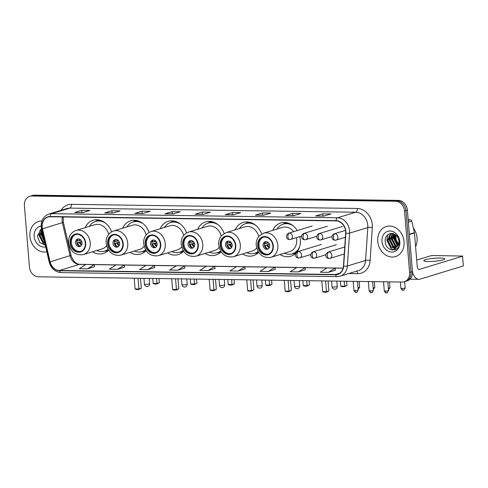 <?xml version="1.0" encoding="UTF-8"?>
<svg xmlns="http://www.w3.org/2000/svg" width="488" height="488" viewBox="0 0 488 488"><rect width="100%" height="100%" fill="white"/><g stroke="black" fill="none" stroke-linecap="round" stroke-linejoin="round"><path stroke-width="0.73" d="M280.082 254.51A17.367 14.298 -107 0 0 290.866 256.188A17.367 14.298 -107 0 0 295.954 253.089M296.82 252.131A17.367 14.298 -107 0 0 300.309 239.785A17.367 14.298 -107 0 0 299.803 236.631M242.56 253.967A17.367 14.298 -107 0 0 253.345 255.645A17.367 14.298 -107 0 0 258.658 252.314M205.039 253.424A17.367 14.298 -107 0 0 215.824 255.102A17.367 14.298 -107 0 0 221.137 251.778M167.518 252.888A17.367 14.298 -107 0 0 178.303 254.565A17.367 14.298 -107 0 0 183.616 251.235M129.991 252.345A17.367 14.298 -107 0 0 140.776 254.022A17.367 14.298 -107 0 0 146.089 250.692M92.47 251.802A17.367 14.298 -107 0 0 103.255 253.479A17.367 14.298 -107 0 0 108.568 250.155M149.096 232.367A17.367 14.298 -107 0 0 130.638 220.796A17.367 14.298 -107 0 0 122.628 228.207M186.617 232.91A17.367 14.298 -107 0 0 168.159 221.339A17.367 14.298 -107 0 0 160.149 228.75M224.138 233.447A17.367 14.298 -107 0 0 205.686 221.881A17.367 14.298 -107 0 0 197.671 229.293M261.659 233.99A17.367 14.298 -107 0 0 243.207 222.418A17.367 14.298 -107 0 0 235.192 229.836M297.284 230.549A17.367 14.298 -107 0 0 280.728 222.961A17.367 14.298 -107 0 0 272.719 230.373M111.575 231.824A17.367 14.298 -107 0 0 93.117 220.259A17.367 14.298 -107 0 0 85.107 227.67M404.247 281.759L407.096 280.893A9.833 8.095 -107 0 0 412.445 271.609L407.395 210.206A9.833 8.095 -107 0 0 398.379 200.397L34.666 195.151A9.833 8.095 -107 0 0 32.592 195.444L31.171 195.877A9.833 8.095 -107 0 1 33.245 195.584A9.833 8.095 -107 0 0 31.171 195.877L29.75 196.31A9.833 8.095 -107 0 0 24.4 205.594L29.451 266.997A9.833 8.095 -107 0 0 38.46 276.812L402.173 282.052A9.833 8.095 -107 0 0 404.247 281.759A9.833 8.095 -107 0 0 409.597 272.475L404.546 211.078A9.833 8.095 -107 0 0 395.536 201.263L31.818 196.017A9.833 8.095 -107 0 0 29.75 196.31M395.536 201.263L396.957 200.83L33.245 195.584L396.957 200.83A9.833 8.095 -107 0 1 405.973 210.645A9.833 8.095 -107 0 0 396.957 200.83L398.379 200.397M409.597 272.475L411.018 272.042L405.973 210.645L411.018 272.042A9.833 8.095 -107 0 1 405.674 281.326A9.833 8.095 -107 0 0 411.018 272.042L412.445 271.609M29.939 236.338A15.732 12.95 -107 0 0 46.817 251.796A15.732 12.95 -107 0 1 29.939 236.338A15.732 12.95 -107 0 1 38.491 221.485A15.732 12.95 -107 0 0 29.939 236.338M377.767 241.353A15.732 12.95 -107 0 0 395.506 256.59A15.732 12.95 -107 0 0 404.058 241.731A15.732 12.95 -107 0 0 386.319 226.499A15.732 12.95 -107 0 0 377.767 241.353A15.732 12.95 -107 0 0 395.506 256.59A15.732 12.95 -107 0 0 404.058 241.731A15.732 12.95 -107 0 0 386.319 226.499A15.732 12.95 -107 0 0 377.767 241.353M42.2 226.993A10.486 8.632 73 0 1 47.903 217.093A10.486 8.632 73 0 1 50.111 216.782L336.043 220.899A10.486 8.632 73 0 1 345.675 233.16L343.454 266.051A10.486 8.632 73 0 1 337.739 274.164A10.486 8.632 73 0 1 335.53 274.476L59.451 270.492A10.486 8.632 73 0 1 50.111 261.824L42.48 228.793A10.486 8.632 73 0 1 42.2 226.993M41.98 226.993A10.748 8.845 -107 0 0 42.267 228.835L49.904 261.867A10.748 8.845 -107 0 0 59.469 270.755L335.549 274.732A10.748 8.845 -107 0 0 343.674 266.1L345.894 233.209A10.748 8.845 -107 0 0 336.025 220.643L50.093 216.519A10.748 8.845 -107 0 0 41.98 226.993M323.873 216.105L330.992 213.927L322.775 213.811L315.657 215.983L323.873 216.105M315.907 215.946L323.995 216.062L315.907 215.946A2.623 1.44 90.8 0 0 315.657 215.983M322.958 216.05L322.775 213.811M293.745 215.666L300.864 213.494L292.647 213.378L285.529 215.55L293.745 215.666M285.779 215.513L293.868 215.629L285.779 215.513A2.623 1.44 90.8 0 0 285.529 215.55M292.83 215.617L292.647 213.378M263.618 215.232L270.736 213.061L262.52 212.945L255.401 215.116L263.618 215.232M255.651 215.08L263.74 215.196L255.651 215.08A2.623 1.44 90.8 0 0 255.401 215.116M262.703 215.184L262.52 212.945M233.49 214.799L240.608 212.628L232.392 212.506L225.273 214.683L233.49 214.799M225.523 214.647L233.618 214.763L225.523 214.647A2.623 1.44 90.8 0 0 225.273 214.683M232.575 214.744L232.392 212.506M82.856 212.628L89.975 210.456L81.758 210.334L74.64 212.512L82.856 212.628M74.89 212.475L82.978 212.591L74.89 212.475A2.623 1.44 90.8 0 0 74.64 212.512M81.941 212.573L81.758 210.334M112.984 213.061L120.103 210.889L111.886 210.773L104.767 212.945L112.984 213.061M105.018 212.908L113.106 213.024L105.018 212.908A2.623 1.44 90.8 0 0 104.767 212.945M112.069 213.012L111.886 210.773M143.112 213.494L150.231 211.322L142.014 211.206L134.895 213.378L143.112 213.494M135.145 213.341L143.234 213.457L135.145 213.341A2.623 1.44 90.8 0 0 134.895 213.378M142.197 213.445L142.014 211.206M173.234 213.933L180.359 211.755L172.142 211.639L165.017 213.811L173.234 213.933M165.273 213.774L173.362 213.89L165.273 213.774A2.623 1.44 90.8 0 0 165.017 213.811M172.325 213.878L172.142 211.639M203.362 214.366L210.481 212.195L202.264 212.073L195.145 214.244L203.362 214.366M195.395 214.208L203.49 214.33L195.395 214.208A2.623 1.44 90.8 0 0 195.145 214.244M202.453 214.311L202.264 212.073M41.889 221.021A15.732 12.95 -107 0 0 38.491 221.485A15.732 12.95 -107 0 1 41.889 221.021M268.241 271.462L274.897 267.186L266.68 267.07L260.025 271.346L268.241 271.462L275.287 269.291M298.369 271.895L305.024 267.625L296.808 267.503L290.153 271.779L298.369 271.895L305.409 269.724M328.491 272.334L335.543 270.181L335.152 268.058L326.936 267.936L320.28 272.212L328.491 272.334L335.152 268.058M177.858 270.163L184.513 265.887L176.296 265.765L169.641 270.041L177.858 270.163L184.903 267.985M147.73 269.724L154.391 265.454L146.174 265.332L139.513 269.608L147.73 269.724L154.775 267.552M117.608 269.291L124.263 265.014L116.046 264.899L109.391 269.175L117.608 269.291L124.647 267.119M87.48 268.858L94.526 266.704L94.135 264.581L85.918 264.466L79.263 268.742L87.48 268.858L94.135 264.581M238.114 271.029L244.769 266.753L236.552 266.637L229.897 270.913L238.114 271.029L245.159 268.858M207.986 270.596L215.104 268.424L214.641 266.32L206.424 266.204L199.769 270.474L207.986 270.596L214.641 266.32M184.513 265.887L184.909 268.01M154.391 265.454L154.781 267.576M124.263 265.014L124.653 267.143M244.769 266.753L245.159 268.876M274.897 267.186L275.287 269.315M305.024 267.625L305.415 269.748M44.268 240.767L41.809 234.941L42.236 231.977M44.005 239.626L42.377 234.765L42.486 233.057M44.798 243.061L42.785 242.115L39.552 235.631L41.742 229.848M44.707 242.682L43.353 241.944L40.114 235.46L41.822 230.19M41.145 226.054A10.681 8.796 -107 0 0 34.154 236.399A10.681 8.796 -107 0 0 45.683 246.885M41.511 228.854L37.356 236.046L39.815 242.542L45.286 245.171M41.846 232.532A16.385 13.487 -107 0 0 41.919 233.234M42.657 236.717A16.385 13.487 -107 0 0 43.188 238.217M44.481 241.706L41.48 234.441L41.944 230.726M45.158 244.628L43.273 243.634L38.936 235.216L40.242 229.58M44.591 242.182L41.199 234.527L41.846 230.287M70.504 242.957A8.851 7.283 -107 0 0 80.477 251.521A8.851 7.283 -107 0 0 85.29 243.164A8.851 7.283 -107 0 0 75.317 234.6A8.851 7.283 -107 0 0 70.504 242.957M75.762 234.478A8.851 7.283 -107 0 0 71.394 242.682A8.851 7.283 -107 0 0 80.916 251.369M102.212 221.015A15.5 12.761 -107 0 0 96.514 221.174L95.624 221.448A15.5 12.761 -107 0 0 89.371 226.365M105.725 223.26A15.5 12.761 -107 0 0 95.624 221.448M108.647 234.338A12.615 10.388 -107 0 0 94.861 224.694L75.994 230.452A12.615 10.388 73 0 1 90.219 242.67A12.615 10.388 73 0 1 83.356 254.584L102.224 248.825A12.615 10.388 -107 0 0 106.591 245.836M96.74 250.503A15.5 12.761 -107 0 0 104.67 251.1A15.5 12.761 -107 0 0 108.061 249.344M104.67 251.1L105.561 250.826A15.5 12.761 -107 0 0 108.208 249.594M75.5 242.743A3.934 3.239 -107 0 0 79.934 246.55A3.934 3.239 -107 0 0 82.076 242.835A3.934 3.239 -107 0 0 77.641 239.029A3.934 3.239 -107 0 0 75.5 242.743M78.287 238.913A3.934 3.239 -107 0 0 76.744 242.359A3.934 3.239 -107 0 0 80.532 246.281M78.153 238.998A4.587 3.776 73 0 0 77.452 241.005L76.897 240.999A5.246 4.319 73 0 1 76.927 240.712M77.452 241.005L80.99 240.2M78.403 245.555A5.246 4.319 73 0 1 77.055 242.939L81.764 241.499M80.38 246.287A4.587 3.776 73 0 1 77.61 242.945L77.055 242.939M81.899 241.908L77.61 242.945M159.033 278.55L159.375 282.741L156.855 284.004L154.117 283.961L153.159 283.418L152.75 278.459M156.581 278.514L156.99 283.473L159.375 282.741M153.159 283.418L156.99 283.473L156.855 284.004M134.188 278.19L135.072 288.933L138.909 288.988L138.025 278.245M135.072 288.933L136.03 289.482L138.769 289.518L138.909 288.988L141.294 288.262L140.471 278.282M138.769 289.518L141.294 288.262M108.025 243.494A8.851 7.283 -107 0 0 117.998 252.064A8.851 7.283 -107 0 0 122.811 243.707A8.851 7.283 -107 0 0 112.838 235.137A8.851 7.283 -107 0 0 108.025 243.494M113.289 235.021A8.851 7.283 -107 0 0 108.916 243.225A8.851 7.283 -107 0 0 118.444 251.912M139.733 221.558A15.5 12.761 -107 0 0 134.035 221.717L133.145 221.985A15.5 12.761 -107 0 0 126.892 226.908M143.252 223.797A15.5 12.761 -107 0 0 133.145 221.985M146.168 234.881A12.615 10.388 -107 0 0 132.382 225.236L113.515 230.989A12.615 10.388 73 0 1 127.74 243.213A12.615 10.388 73 0 1 120.884 255.126L139.745 249.368A12.615 10.388 -107 0 0 144.112 246.373M134.261 251.046A15.5 12.761 -107 0 0 142.191 251.637A15.5 12.761 -107 0 0 145.583 249.886M142.191 251.637L143.082 251.369A15.5 12.761 -107 0 0 145.729 250.137M113.021 243.28A3.934 3.239 -107 0 0 117.456 247.093A3.934 3.239 -107 0 0 119.597 243.378A3.934 3.239 -107 0 0 115.162 239.571A3.934 3.239 -107 0 0 113.021 243.28M115.808 239.456A3.934 3.239 -107 0 0 114.265 242.902A3.934 3.239 -107 0 0 118.053 246.824M115.674 239.541A4.587 3.776 73 0 0 114.973 241.548L114.418 241.536A5.246 4.319 73 0 1 114.448 241.249M114.973 241.548L118.511 240.736M115.924 246.092A5.246 4.319 73 0 1 114.576 243.475L119.285 242.042M117.901 246.83A4.587 3.776 73 0 1 115.138 243.488L114.576 243.475M119.426 242.444L115.138 243.488M196.554 279.087L196.896 283.284L194.376 284.541L191.638 284.504L190.68 283.955L190.271 278.996M194.108 279.051L194.511 284.01L196.896 283.284M190.68 283.955L194.511 284.01L194.376 284.541M171.709 278.733L172.593 289.476L176.43 289.53L175.546 278.788M172.593 289.476L173.551 290.018L176.29 290.061L176.43 289.53L178.815 288.804L177.992 278.819M176.29 290.061L178.815 288.804M145.546 244.037A8.851 7.283 -107 0 0 155.526 252.607A8.851 7.283 -107 0 0 160.332 244.25A8.851 7.283 -107 0 0 150.359 235.68A8.851 7.283 -107 0 0 145.546 244.037M150.81 235.564A8.851 7.283 -107 0 0 146.437 243.762A8.851 7.283 -107 0 0 155.965 252.455M177.254 222.101A15.5 12.761 -107 0 0 171.556 222.254L170.666 222.528A15.5 12.761 -107 0 0 164.419 227.451M180.774 224.34A15.5 12.761 -107 0 0 170.666 222.528M183.689 235.417A12.615 10.388 -107 0 0 169.903 225.773L151.036 231.532A12.615 10.388 73 0 1 165.267 243.75A12.615 10.388 73 0 1 158.405 255.669L177.272 249.911A12.615 10.388 -107 0 0 181.634 246.916M171.782 251.582A15.5 12.761 -107 0 0 179.712 252.18A15.5 12.761 -107 0 0 183.104 250.429M179.712 252.18L180.603 251.906A15.5 12.761 -107 0 0 183.25 250.679M150.542 243.823A3.934 3.239 -107 0 0 154.977 247.629A3.934 3.239 -107 0 0 157.118 243.921A3.934 3.239 -107 0 0 152.683 240.108A3.934 3.239 -107 0 0 150.542 243.823M153.33 239.998A3.934 3.239 -107 0 0 151.792 243.445A3.934 3.239 -107 0 0 155.581 247.367M153.195 240.078A4.587 3.776 73 0 0 152.5 242.085L151.939 242.079A5.246 4.319 73 0 1 151.969 241.792M152.5 242.085L156.032 241.279M153.446 246.635A5.246 4.319 73 0 1 152.097 244.018L156.807 242.579M155.422 247.367A4.587 3.776 73 0 1 152.659 244.024L152.097 244.018M156.947 242.987L152.659 244.024M234.075 279.63L234.417 283.827L231.898 285.084L229.159 285.041L228.201 284.498L227.792 279.539M231.629 279.594L232.032 284.553L234.417 283.827M228.201 284.498L232.032 284.553L231.898 285.084M209.236 279.27L210.114 290.018L213.951 290.073L213.067 279.325M210.114 290.018L211.072 290.561L213.811 290.604L213.951 290.073L216.336 289.341L215.513 279.362M213.811 290.604L216.336 289.341M183.067 244.579A8.851 7.283 -107 0 0 193.047 253.144A8.851 7.283 -107 0 0 197.86 244.793A8.851 7.283 -107 0 0 187.88 236.222A8.851 7.283 -107 0 0 183.067 244.579M188.331 236.101A8.851 7.283 -107 0 0 183.958 244.305A8.851 7.283 -107 0 0 193.486 252.991M214.775 222.638A15.5 12.761 -107 0 0 209.077 222.796L208.187 223.071A15.5 12.761 -107 0 0 201.941 227.987M218.295 224.883A15.5 12.761 -107 0 0 208.187 223.071M221.216 235.96A12.615 10.388 -107 0 0 207.424 226.316L188.557 232.075A12.615 10.388 73 0 1 202.788 244.293A12.615 10.388 73 0 1 195.926 256.206L214.793 250.448A12.615 10.388 -107 0 0 219.155 247.459M209.303 252.125A15.5 12.761 -107 0 0 217.233 252.723A15.5 12.761 -107 0 0 220.625 250.966M217.233 252.723L218.124 252.448A15.5 12.761 -107 0 0 220.777 251.216M188.063 244.366A3.934 3.239 -107 0 0 192.498 248.172A3.934 3.239 -107 0 0 194.639 244.457A3.934 3.239 -107 0 0 190.204 240.651A3.934 3.239 -107 0 0 188.063 244.366M190.851 240.535A3.934 3.239 -107 0 0 189.314 243.982A3.934 3.239 -107 0 0 193.102 247.904M190.723 240.621A4.587 3.776 73 0 0 190.021 242.627L189.46 242.621A5.246 4.319 73 0 1 189.49 242.335M190.021 242.627L193.553 241.822M190.967 247.178A5.246 4.319 73 0 1 189.619 244.561L194.328 243.122M192.943 247.91A4.587 3.776 73 0 1 190.18 244.567L189.619 244.561M194.468 243.53L190.18 244.567M271.596 280.173L271.944 284.364L269.419 285.626L266.68 285.584L265.722 285.041L265.313 280.082M269.15 280.136L269.559 285.096L271.944 284.364M265.722 285.041L269.559 285.096L269.419 285.626M246.757 279.813L247.636 290.555L251.472 290.61L250.588 279.868M247.636 290.555L248.593 291.104L251.332 291.141L251.472 290.61L253.858 289.884L253.04 279.905M251.332 291.141L253.858 289.884M220.588 245.116A8.851 7.283 -107 0 0 230.568 253.687A8.851 7.283 -107 0 0 235.381 245.33A8.851 7.283 -107 0 0 225.401 236.759A8.851 7.283 -107 0 0 220.588 245.116M225.852 236.643A8.851 7.283 -107 0 0 221.479 244.848A8.851 7.283 -107 0 0 231.007 253.534M252.296 223.181A15.5 12.761 -107 0 0 246.599 223.339L245.708 223.608A15.5 12.761 -107 0 0 239.462 228.53M255.816 225.419A15.5 12.761 -107 0 0 245.708 223.608M258.738 236.503A12.615 10.388 -107 0 0 244.946 226.859L226.078 232.611A12.615 10.388 73 0 1 240.309 244.836A12.615 10.388 73 0 1 233.447 256.749L252.314 250.991A12.615 10.388 -107 0 0 256.676 248.002M246.824 252.668A15.5 12.761 -107 0 0 254.754 253.26A15.5 12.761 -107 0 0 258.146 251.509M254.754 253.26L255.645 252.991A15.5 12.761 -107 0 0 258.298 251.759M225.584 244.903A3.934 3.239 -107 0 0 230.019 248.715A3.934 3.239 -107 0 0 232.16 245A3.934 3.239 -107 0 0 227.725 241.194A3.934 3.239 -107 0 0 225.584 244.903M228.372 241.078A3.934 3.239 -107 0 0 226.835 244.525A3.934 3.239 -107 0 0 230.623 248.447M228.244 241.163A4.587 3.776 73 0 0 227.542 243.17L226.981 243.158A5.246 4.319 73 0 1 227.011 242.871M227.542 243.17L231.074 242.359M228.488 247.715A5.246 4.319 73 0 1 227.14 245.098L231.849 243.664M230.464 248.453A4.587 3.776 73 0 1 227.701 245.11L227.14 245.098M231.989 244.067L227.701 245.11M309.118 280.71L309.465 284.907L306.94 286.163L304.201 286.127L303.243 285.578L302.834 280.618M306.671 280.679L307.08 285.632L309.465 284.907M303.243 285.578L307.08 285.632L306.94 286.163M284.278 280.356L285.163 291.098L288.994 291.153L288.109 280.411M285.163 291.098L286.114 291.641L288.853 291.684L288.994 291.153L291.379 290.427L290.561 280.441M288.853 291.684L291.379 290.427M258.109 245.659A8.851 7.283 -107 0 0 268.089 254.23A8.851 7.283 -107 0 0 272.902 245.873A8.851 7.283 -107 0 0 262.922 237.302A8.851 7.283 -107 0 0 258.109 245.659M263.374 237.186A8.851 7.283 -107 0 0 259 245.385A8.851 7.283 -107 0 0 268.528 254.077M289.817 223.724A15.5 12.761 -107 0 0 284.12 223.876L283.229 224.151A15.5 12.761 -107 0 0 276.983 229.073M293.337 225.962A15.5 12.761 -107 0 0 283.229 224.151M293.636 231.666A12.615 10.388 -107 0 0 282.467 227.396L263.605 233.154A12.615 10.388 73 0 1 277.831 245.373A12.615 10.388 73 0 1 270.968 257.292L289.835 251.534A12.615 10.388 -107 0 0 296.698 239.614A12.615 10.388 -107 0 0 296.405 237.668M284.345 253.205A15.5 12.761 -107 0 0 292.275 253.803A15.5 12.761 -107 0 0 299.65 246.654M292.275 253.803L293.166 253.528A15.5 12.761 -107 0 0 297.985 250.478M263.111 245.446A3.934 3.239 -107 0 0 267.546 249.252A3.934 3.239 -107 0 0 269.681 245.543A3.934 3.239 -107 0 0 265.246 241.731A3.934 3.239 -107 0 0 263.111 245.446M265.893 241.621A3.934 3.239 -107 0 0 264.356 245.067A3.934 3.239 -107 0 0 268.144 248.99M265.765 241.7A4.587 3.776 73 0 0 265.063 243.707L264.502 243.701A5.246 4.319 73 0 1 264.533 243.414M265.063 243.707L268.595 242.902M266.009 248.258A5.246 4.319 73 0 1 264.661 245.641L269.37 244.201M267.985 248.99A4.587 3.776 73 0 1 265.222 245.647L264.661 245.641M269.51 244.61L265.222 245.647M346.639 281.253L346.986 285.45L344.461 286.706L341.722 286.669L340.764 286.12L340.356 281.161M344.192 281.216L344.601 286.175L346.986 285.45M340.764 286.12L344.601 286.175L344.461 286.706M321.799 280.893L322.684 291.641L326.515 291.696L325.63 280.948M322.684 291.641L323.642 292.184L326.38 292.227L326.515 291.696L328.9 290.964L328.082 280.984M326.38 292.227L328.9 290.964M439.962 258.048A10.486 1.519 -4.7 0 0 429.226 258.853A10.486 1.519 -4.7 0 0 423.816 260.641A10.486 1.519 -4.7 0 0 428.568 261.525A10.486 1.519 -4.7 0 0 439.31 260.714A10.486 1.519 -4.7 0 0 444.72 258.927A10.486 1.519 -4.7 0 0 439.962 258.048M408.236 220.472L410.31 219.838L408.181 219.807M412.458 271.786A13.109 7.198 90.8 0 0 418.832 279.307A13.109 7.198 90.8 0 0 420.083 279.124L463.338 265.929L462.539 256.231L419.29 269.431A3.276 1.8 -89.2 0 1 418.972 269.474A3.276 1.8 -89.2 0 1 417.24 266.741L414.465 232.953L409.389 234.502M462.539 256.231L463.338 265.929M462.801 256.078L433.027 255.523L430.77 255.773L416.697 260.067M410.31 219.838A1.641 1.348 73 0 1 411.768 221.198L414.422 232.672A1.641 1.348 73 0 1 414.465 232.953M415.593 246.678A16.385 13.487 -107 0 0 417.063 237.937A16.385 13.487 -107 0 0 413.324 227.92M398.007 245.446L397.397 245.061L394.158 238.577L395.048 234.533M398.208 245.055L394.725 238.4L395.408 234.783M397.14 246.69L395.14 245.751L391.901 239.266L393.731 233.862M397.366 246.428L395.701 245.574L392.462 239.089L394.042 233.99M396.152 247.52L392.877 246.44L389.637 239.956L392.614 233.545M396.409 247.349L393.444 246.269L390.205 239.785L392.864 233.599M397.824 245.763A7.405 6.094 -107 0 0 398.879 241.09A7.405 6.094 -107 0 0 396.293 235.539C391.931 230.842 384.757 234.661 385.185 241.06C385.16 252.4 400.447 252.991 399.574 242.036L396.994 235.149L399.202 241.286L397.824 245.763L396.427 247.331L395.066 248.02L390.62 247.129L387.38 240.645L390.333 234.246L392.023 233.465M395.347 247.922L391.181 246.959L387.942 240.474L390.894 234.075L392.053 233.465M399.324 245.177L395.054 237.985L395.115 235.533M381.982 241.414A10.681 8.796 -107 0 0 391.779 252.076A10.681 8.796 -107 0 0 399.843 241.67A10.681 8.796 -107 0 0 390.046 231.007A10.681 8.796 -107 0 0 381.982 241.414M389.674 237.546A16.385 13.487 -107 0 0 389.747 238.248M390.485 241.731A16.385 13.487 -107 0 0 391.016 243.231M392.431 246.092A16.385 13.487 -107 0 0 393.663 247.886M394.097 248.422A16.385 13.487 -107 0 0 395.31 249.728M396.409 249.118L394.139 248.197M393.853 248.014L389.308 239.456L390.193 234.636M396.116 247.325L391.571 238.766L392.456 233.947M397.622 246.08L393.834 238.071L394.365 234.142M394.505 250.002L391.108 248.648L386.77 240.23L388.07 234.6M396.244 249.228L393.743 248.209M393.322 247.928L389.027 239.541L389.76 235.082M395.585 247.239L391.291 238.852L392.016 234.392M397.482 246.281L393.548 238.162L394.151 234.039M34.666 195.151L31.818 196.017M407.395 210.206L404.546 211.078M62.476 216.959A10.486 8.632 -107 0 0 62.135 220.911A10.486 8.632 -107 0 0 62.415 222.711L70.046 255.743A10.486 8.632 -107 0 0 79.385 264.411L85.851 264.508M61.11 210.322A16.385 13.487 73 0 1 71.346 204.338L357.277 208.461A3.276 1.8 -89.2 0 1 355.764 212.231L69.833 208.114A13.109 10.791 -107 0 0 67.07 208.498L48.843 214.061A13.109 10.791 73 0 1 51.606 213.671A3.276 1.8 90.8 0 0 50.093 216.519M357.277 208.461A16.385 13.487 73 0 1 372.301 224.816A16.385 13.487 73 0 1 372.326 227.615L370.111 260.507A16.385 13.487 73 0 1 357.722 273.664L348.78 273.536M367.781 225.316A13.109 10.791 -107 0 0 355.764 212.231L337.537 217.794A13.109 10.791 73 0 1 349.579 233.124L347.358 266.015A13.109 10.791 73 0 1 340.215 276.153L358.436 270.59A13.109 10.791 -107 0 0 365.585 260.452L367.8 227.56A13.109 10.791 -107 0 0 367.781 225.316M48.843 214.061C43.542 216.123 40.992 220.35 41.187 226.749L41.523 228.903L42.267 228.835M41.523 228.903L49.16 261.94C51.063 268.473 55.028 272.029 61.055 272.603A3.276 1.8 -89.2 0 1 59.469 270.755M335.549 274.732A3.276 1.8 90.8 0 0 337.135 276.586L340.215 276.153M343.674 266.1A3.276 0.781 3.9 0 0 347.358 266.015L365.585 260.452A3.276 0.781 -176.1 0 1 370.111 260.507M49.16 261.94L49.904 261.867M345.894 233.209A3.276 0.781 3.9 0 0 349.579 233.124L367.8 227.56A3.276 0.781 -176.1 0 1 372.326 227.615M336.025 220.643A3.276 1.8 -89.2 0 1 337.537 217.794L51.606 213.671L69.833 208.114A3.276 1.8 -89.2 0 0 71.346 204.338M356.612 271.145A3.276 1.8 -89.2 0 1 357.722 273.664M335.53 274.476L339.746 273.189M42.48 228.793L63.391 222.321L71.022 255.352L50.111 261.824M59.451 270.492L79.385 264.411A5.899 3.239 -89.2 0 1 79.947 264.331L343.125 268.125M94.141 264.624L115.979 264.941M124.269 265.057L146.107 265.374M154.397 265.496L176.235 265.808M184.525 265.929L206.363 266.241M214.653 266.363L236.491 266.68M244.775 266.796L266.619 267.113M274.903 267.229L296.741 267.546M305.031 267.668L326.868 267.979M335.158 268.101L343.101 268.211M85.705 243.17A9.339 7.686 -107 0 0 77.141 233.85A9.339 7.686 -107 0 0 70.089 242.951A9.339 7.686 -107 0 0 78.653 252.272A9.339 7.686 -107 0 0 85.705 243.17M104.432 251.167A15.714 12.932 -107 0 0 108.44 249.96M100.101 220.234A15.714 12.932 -107 0 0 95.386 221.521M143.96 278.331L144.436 284.12A2.623 0.378 -4.7 0 0 145.625 284.339A2.623 0.378 -4.7 0 0 149.237 283.937A2.623 0.378 -4.7 0 0 149.663 283.693L149.224 278.404M79.3 240.657A3.8 3.129 73 0 1 79.8 239.248M80.081 240.474A3.605 2.965 73 0 1 80.337 239.584M81.606 245.159A3.8 3.129 73 0 1 79.459 242.597M81.862 244.579A3.605 2.965 73 0 1 80.239 242.414M123.226 243.713A9.339 7.686 -107 0 0 114.662 234.392A9.339 7.686 -107 0 0 107.61 243.488A9.339 7.686 -107 0 0 116.174 252.814A9.339 7.686 -107 0 0 123.226 243.713M141.953 251.71A15.714 12.932 -107 0 0 145.961 250.503M137.622 220.771A15.714 12.932 -107 0 0 132.907 222.058M181.481 278.874L181.957 284.663A2.623 0.378 -4.7 0 0 183.146 284.882A2.623 0.378 -4.7 0 0 186.758 284.48A2.623 0.378 -4.7 0 0 187.185 284.229L186.745 278.947M116.821 241.2A3.8 3.129 73 0 1 117.321 239.791M117.602 241.017A3.605 2.965 73 0 1 117.864 240.126M119.127 245.702A3.8 3.129 73 0 1 116.98 243.14M119.383 245.122A3.605 2.965 73 0 1 117.761 242.957M160.747 244.256A9.339 7.686 -107 0 0 152.183 234.935A9.339 7.686 -107 0 0 145.137 244.03A9.339 7.686 -107 0 0 153.696 253.351A9.339 7.686 -107 0 0 160.747 244.256M179.474 252.247A15.714 12.932 -107 0 0 183.482 251.039M175.143 221.314A15.714 12.932 -107 0 0 170.428 222.601M219.002 279.411L219.478 285.199A2.623 0.378 -4.7 0 0 220.667 285.425A2.623 0.378 -4.7 0 0 224.285 285.016A2.623 0.378 -4.7 0 0 224.706 284.772L224.266 279.49M154.342 241.737A3.8 3.129 73 0 1 154.842 240.334M155.123 241.554A3.605 2.965 73 0 1 155.385 240.669M156.648 246.239A3.8 3.129 73 0 1 154.501 243.677M156.91 245.659A3.605 2.965 73 0 1 155.282 243.494M198.268 244.793A9.339 7.686 -107 0 0 189.704 235.472A9.339 7.686 -107 0 0 182.658 244.573A9.339 7.686 -107 0 0 191.217 253.894A9.339 7.686 -107 0 0 198.268 244.793M217.001 252.79A15.714 12.932 -107 0 0 221.009 251.582M212.664 221.857A15.714 12.932 -107 0 0 207.955 223.144M256.523 279.953L256.999 285.742A2.623 0.378 -4.7 0 0 258.189 285.962A2.623 0.378 -4.7 0 0 261.806 285.559A2.623 0.378 -4.7 0 0 262.227 285.315L261.794 280.027M191.863 242.28A3.8 3.129 73 0 1 192.37 240.871M192.644 242.097A3.605 2.965 73 0 1 192.906 241.206M194.169 246.782A3.8 3.129 73 0 1 192.022 244.22M194.431 246.202A3.605 2.965 73 0 1 192.803 244.037M235.789 245.336A9.339 7.686 -107 0 0 227.225 236.015A9.339 7.686 -107 0 0 220.179 245.11A9.339 7.686 -107 0 0 228.744 254.437A9.339 7.686 -107 0 0 235.789 245.336M254.523 253.333A15.714 12.932 -107 0 0 258.53 252.125M250.185 222.394A15.714 12.932 -107 0 0 245.476 223.681M294.044 280.496L294.52 286.285A2.623 0.378 -4.7 0 0 295.71 286.505A2.623 0.378 -4.7 0 0 299.327 286.102A2.623 0.378 -4.7 0 0 299.748 285.852L299.315 280.57M229.384 242.823A3.8 3.129 73 0 1 229.891 241.414M230.165 242.64A3.605 2.965 73 0 1 230.428 241.749M231.69 247.325A3.8 3.129 73 0 1 229.543 244.762M231.952 246.745A3.605 2.965 73 0 1 230.324 244.579M273.31 245.879A9.339 7.686 -107 0 0 264.746 236.558A9.339 7.686 -107 0 0 257.701 245.653A9.339 7.686 -107 0 0 266.265 254.974A9.339 7.686 -107 0 0 273.31 245.879M292.044 253.87A15.714 12.932 -107 0 0 296.472 252.43M287.707 222.937A15.714 12.932 -107 0 0 282.997 224.224M331.565 281.033L332.041 286.828A2.623 0.378 -4.7 0 0 333.231 287.048A2.623 0.378 -4.7 0 0 336.848 286.639A2.623 0.378 -4.7 0 0 337.269 286.395L336.836 281.112M266.906 243.359A3.8 3.129 73 0 1 267.412 241.956M267.686 243.176A3.605 2.965 73 0 1 267.949 242.292M269.211 247.861A3.8 3.129 73 0 1 267.07 245.299M269.474 247.282A3.605 2.965 73 0 1 267.851 245.116M289.408 233.063A3.276 2.696 -107 0 0 288.719 233.16C285.419 234.655 285.632 239.431 289.628 239.571A3.276 1.8 -89.2 0 1 287.896 236.839A3.276 1.8 90.8 0 1 289.408 233.063A3.276 2.696 -107 0 1 292.416 236.338A3.276 2.696 -107 0 1 290.635 239.431L289.628 239.571A3.276 1.8 -89.2 0 0 289.939 239.529A3.276 2.696 -107 0 0 290.635 239.431L301.602 236.082M359.162 281.436L359.644 287.237A2.129 0.311 175.3 0 1 357.985 287.676M304.585 233.282A3.276 2.696 -107 0 0 303.896 233.38C300.59 234.874 300.809 239.651 304.805 239.791A3.276 1.8 -89.2 0 1 303.072 237.058A3.276 1.8 90.8 0 1 304.585 233.282A3.276 2.696 -107 0 1 307.586 236.552A3.276 2.696 -107 0 1 305.805 239.651L304.805 239.791A3.276 1.8 -89.2 0 0 305.116 239.748A3.276 2.696 -107 0 0 305.805 239.651L316.773 236.302M374.339 281.649L374.815 287.456A2.129 0.311 175.3 0 1 373.161 287.896M319.756 233.502A3.276 2.696 -107 0 0 319.067 233.599C315.76 235.094 315.98 239.87 319.975 240.011A3.276 1.8 -89.2 0 1 318.243 237.278A3.276 1.8 90.8 0 1 319.756 233.502A3.276 2.696 -107 0 1 322.763 236.771A3.276 2.696 -107 0 1 320.976 239.87L319.975 240.011A3.276 1.8 -89.2 0 0 320.287 239.968A3.276 2.696 -107 0 0 320.976 239.87L331.944 236.521M389.509 281.869L389.985 287.676A2.129 0.311 175.3 0 1 388.332 288.115M334.933 233.721A3.276 2.696 -107 0 0 334.237 233.819C330.937 235.314 331.157 240.09 335.146 240.23A3.276 1.8 -89.2 0 1 333.414 237.497A3.276 1.8 90.8 0 1 334.933 233.721A3.276 2.696 -107 0 1 337.934 236.991A3.276 2.696 -107 0 1 336.153 240.09L335.146 240.23A3.276 1.8 -89.2 0 0 335.463 240.188A3.276 2.696 -107 0 0 336.153 240.09L345.394 237.266M401.88 288.42A2.129 0.311 175.3 0 1 400.916 288.243C402.905 291.611 402.923 289.646 403.009 290.201A2.129 1.171 -89.2 0 1 401.88 288.42A2.129 0.311 175.3 0 0 404.064 288.255A2.129 0.311 175.3 0 0 405.162 287.896L404.644 281.643M403.21 290.171A2.129 1.171 -89.2 0 1 403.009 290.201C403.35 289.421 403.186 292.037 405.162 287.896M354.904 290.635A2.129 0.311 175.3 0 1 353.94 290.458C355.929 293.825 355.947 291.861 356.033 292.41A2.129 1.171 -89.2 0 1 354.904 290.635A2.129 0.311 175.3 0 0 357.088 290.47A2.129 0.311 175.3 0 0 358.186 290.104L357.472 281.411M356.234 292.379A2.129 1.171 -89.2 0 1 356.033 292.41C356.374 291.629 356.21 294.252 358.186 290.104M298.504 251.527A3.276 2.696 -107 0 0 297.814 251.625C294.514 253.119 294.728 257.896 298.723 258.036A3.276 1.8 -89.2 0 1 296.991 255.303A3.276 1.8 90.8 0 1 298.504 251.527A3.276 2.696 -107 0 1 301.511 254.803A3.276 2.696 -107 0 1 299.73 257.896L298.723 258.036A3.276 1.8 -89.2 0 0 299.04 257.993A3.276 2.696 -107 0 0 299.73 257.896L310.697 254.547M370.081 290.854A2.129 0.311 175.3 0 1 369.111 290.677C371.1 294.044 371.124 292.08 371.203 292.629A2.129 1.171 -89.2 0 1 370.081 290.854A2.129 0.311 175.3 0 0 372.259 290.689A2.129 0.311 175.3 0 0 373.357 290.323L372.643 281.625M371.411 292.599A2.129 1.171 -89.2 0 1 371.203 292.629C371.545 291.848 371.38 294.471 373.357 290.323M313.68 251.747A3.276 2.696 -107 0 0 312.991 251.845C309.685 253.339 309.904 258.115 313.9 258.256A3.276 1.8 -89.2 0 1 312.168 255.523A3.276 1.8 90.8 0 1 313.68 251.747A3.276 2.696 -107 0 1 316.681 255.017A3.276 2.696 -107 0 1 314.9 258.115L313.9 258.256A3.276 1.8 -89.2 0 0 314.211 258.213A3.276 2.696 -107 0 0 314.9 258.115L325.868 254.766M385.252 291.074A2.129 0.311 175.3 0 1 384.288 290.891C386.276 294.264 386.295 292.3 386.38 292.849A2.129 1.171 -89.2 0 1 385.252 291.074A2.129 0.311 175.3 0 0 387.435 290.909A2.129 0.311 175.3 0 0 388.533 290.543L387.82 281.844M386.581 292.818A2.129 1.171 -89.2 0 1 386.38 292.849C386.722 292.068 386.557 294.685 388.533 290.543M328.851 251.967A3.276 2.696 -107 0 0 328.162 252.064C324.855 253.559 325.075 258.335 329.071 258.475A3.276 1.8 -89.2 0 1 327.338 255.743A3.276 1.8 90.8 0 1 328.851 251.967A3.276 2.696 -107 0 1 331.858 255.236A3.276 2.696 -107 0 1 330.077 258.335L329.071 258.475A3.276 1.8 -89.2 0 0 329.382 258.433A3.276 2.696 -107 0 0 330.077 258.335L344.266 254.004M419.29 269.431L418.661 269.425M409.371 234.216L414.422 232.672M411.768 221.198L408.383 222.229M61.055 272.603L337.135 276.586M71.022 255.352C73.084 261.22 76.055 264.209 79.947 264.331M63.391 222.321L63.257 216.971M75.994 230.452L73.554 231.586L71.309 233.575C69.259 236.101 68.357 239.132 68.607 242.676C70.424 251.68 75.341 255.651 83.356 254.584M104.359 251.186L107.622 251.058M95.319 221.546L98.094 219.832M144.436 284.12A2.623 2.623 0 0 0 147.01 286.529A2.623 2.623 0 0 0 149.663 283.693M113.515 230.989L111.075 232.129L108.83 234.118C106.781 236.643 105.878 239.675 106.128 243.213C107.946 252.223 112.862 256.194 120.884 255.126M141.886 251.729L145.143 251.594M132.84 222.083L135.615 220.369M181.957 284.663A2.623 2.623 0 0 0 184.531 287.066A2.623 2.623 0 0 0 187.185 284.229M151.036 231.532L148.596 232.666L146.351 234.655C144.302 237.18 143.399 240.218 143.649 243.756C145.467 252.766 150.383 256.731 158.405 255.669M179.407 252.266L182.664 252.137M170.361 222.626L173.136 220.911M219.478 285.199A2.623 2.623 0 0 0 222.052 287.609A2.623 2.623 0 0 0 224.706 284.772M188.557 232.075L186.117 233.209L183.872 235.198C181.823 237.723 180.926 240.755 181.17 244.299C182.988 253.302 187.904 257.274 195.926 256.206M216.928 252.808L220.192 252.68M207.882 223.169L210.657 221.454M256.999 285.742A2.623 2.623 0 0 0 259.573 288.152A2.623 2.623 0 0 0 262.227 285.315M226.078 232.611L221.393 235.741C219.344 238.266 218.447 241.298 218.691 244.836C220.509 253.845 225.425 257.816 233.447 256.749M254.449 253.351L257.713 253.217M245.403 223.705L248.185 221.991M294.52 286.285A2.623 2.623 0 0 0 297.094 288.689A2.623 2.623 0 0 0 299.748 285.852M263.605 233.154L258.921 236.277C256.871 238.809 255.968 241.841 256.212 245.379C258.03 254.388 262.953 258.353 270.968 257.292M291.97 253.888L295.234 253.76M282.924 224.248L285.706 222.534M332.041 286.828A2.623 2.623 0 0 0 334.615 289.231A2.623 2.623 0 0 0 337.269 286.395M312.216 225.993L288.719 233.16M359.644 287.237L358.131 289.451M327.387 226.212L303.896 233.38M374.815 287.456L373.308 289.671M342.558 226.432L319.067 233.599M389.985 287.676L388.478 289.89M345.535 230.373L334.237 233.819M395.719 235.021L396.286 241.981M400.916 288.243L400.404 282.027M321.311 244.457L297.814 251.625M353.94 290.458L353.19 281.344M336.482 244.677L312.991 251.845M369.111 290.677L368.367 281.564M344.741 247.007L328.162 252.064M384.288 290.891L383.537 281.783M418.832 279.307L409.938 279.179"/></g></svg>
